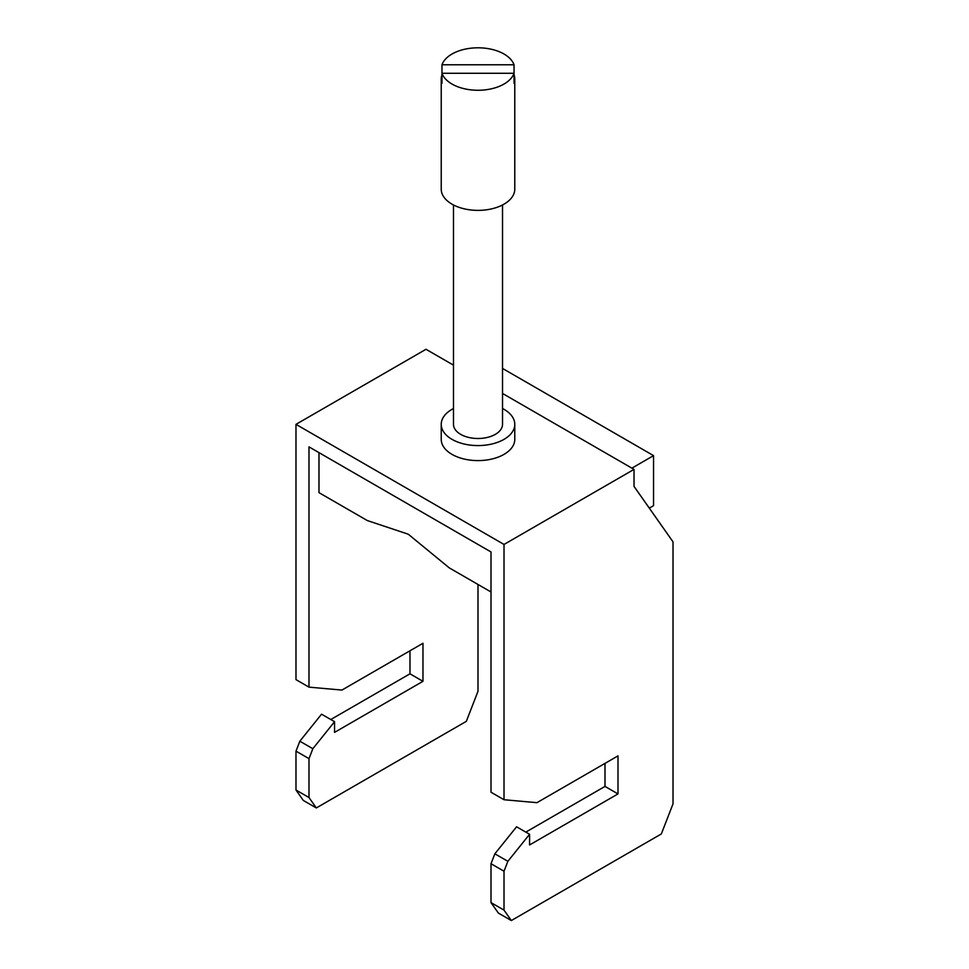 <?xml version="1.0" encoding="UTF-8"?>
<svg xmlns="http://www.w3.org/2000/svg" width="969" height="969" viewBox="0 0 969 969"><rect width="100%" height="100%" fill="white"/><g stroke="black" fill="none" stroke-linecap="round" stroke-linejoin="round"><path stroke-width="1.45" d="M477.996 584.452L477.996 691.285L466.331 721.348L316.318 807.952L308.99 797.535L308.99 758.642L312.842 748.71L334.559 721.699L334.559 732.37L422.968 681.316L409.972 673.818L330.792 719.519M409.972 673.818L409.972 650.793M422.968 681.316L422.968 643.283L341.924 690.073L308.99 687.142L295.981 679.632L295.981 424.349L504.013 544.445L634.029 469.384L634.029 486.402L673.019 541.865L673.019 803.882L661.355 833.934L511.341 920.55L498.332 913.04L491.004 902.624L504.013 910.121L504.013 871.228L507.865 861.308L529.583 834.297L516.574 826.787L494.856 853.81L507.865 861.308M453.492 365.156L425.997 349.288L295.981 424.349M316.318 807.952L303.309 800.442L295.981 790.026L295.981 751.132L299.833 741.212L321.551 714.189L334.559 721.699M308.99 687.142L308.99 446.866L491.004 551.955L491.004 792.23L504.013 799.728L504.013 544.445M511.341 920.55L504.013 910.121M525.816 832.117L604.995 786.416L604.995 763.39M529.583 834.297L529.583 844.956L617.992 793.914L604.995 786.416M491.004 902.624L491.004 863.73L504.013 871.228M617.992 793.914L617.992 755.881L536.947 802.671L504.013 799.728M295.981 790.026L308.99 797.535M491.004 863.73L494.856 853.81M502.523 393.462L634.029 469.384M299.833 741.212L312.842 748.71M295.981 751.132L308.99 758.642M631.885 468.148L653.554 455.636L653.554 505.661L649.291 508.119M502.523 368.438L653.554 455.636M318.983 452.644L318.983 492.652L367.275 520.535L408.264 534.21L449.241 567.858L491.004 591.974M502.523 408.518A36.774 21.233 180 0 1 504.013 409.33A36.774 21.233 180 0 1 514.781 424.349L514.781 439.357A36.774 21.233 180 0 1 492.082 458.979A36.774 21.233 180 0 1 452.002 454.376A36.774 21.233 180 0 1 441.234 439.357L441.234 424.349A36.774 21.233 180 0 1 453.492 408.518M514.781 424.349A36.774 21.233 180 0 1 475.961 445.546A36.774 21.233 180 0 1 452.002 439.357A36.774 21.233 180 0 1 441.234 424.349M502.523 204.968L502.523 424.349A24.516 14.16 180 0 1 495.341 434.354A24.516 14.16 180 0 1 468.621 437.419A24.516 14.16 180 0 1 453.492 424.349L453.492 204.968M514.042 74.807A36.774 21.233 180 0 1 514.781 79.046L514.781 189.149A36.774 21.233 180 0 1 492.082 208.759A36.774 21.233 180 0 1 452.002 204.156A36.774 21.233 180 0 1 441.234 189.149L441.234 79.046A36.774 21.233 180 0 1 441.973 74.807M514.042 64.79A36.774 21.233 0 0 0 504.013 54.022A36.774 21.233 0 0 0 467.421 48.704A36.774 21.233 0 0 0 441.973 64.79L514.042 64.79L514.042 83.298A36.774 21.233 180 0 0 514.781 79.046M452.002 84.049A36.774 21.233 0 0 0 488.594 89.366A36.774 21.233 0 0 0 514.042 73.281L441.973 73.281A36.774 21.233 0 0 0 452.002 84.049M441.973 64.79L441.973 83.298A36.774 21.233 180 0 1 441.234 79.046"/></g></svg>
